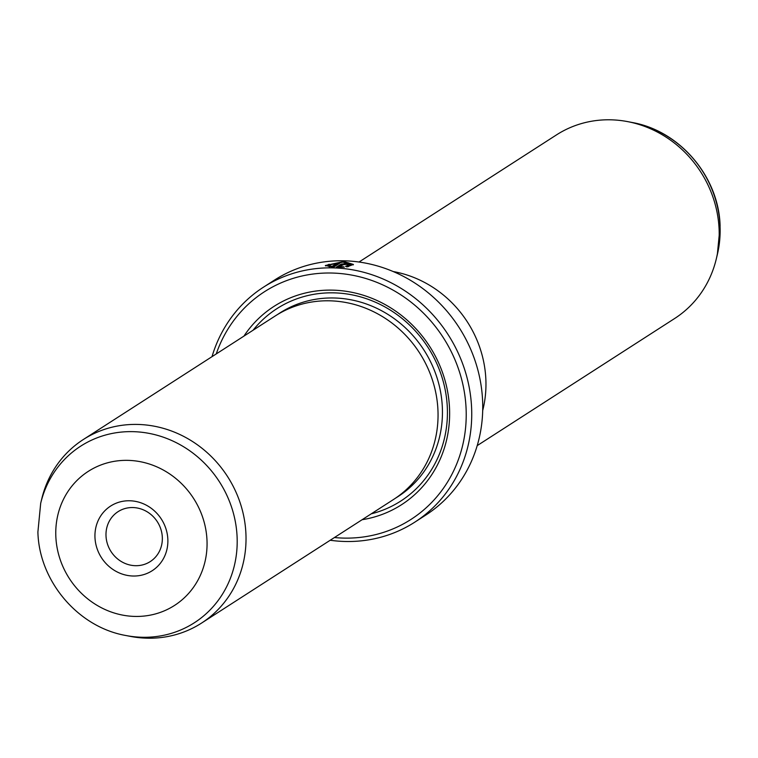 <?xml version="1.0" encoding="UTF-8"?>
<svg xmlns="http://www.w3.org/2000/svg" width="758" height="758" viewBox="0 0 758 758"><rect width="100%" height="100%" fill="white"/><g stroke="black" fill="none" stroke-linecap="round" stroke-linejoin="round"><path stroke-width="1.14" d="M477.218 445.609L674.677 318.483A109.171 101.221 -122.8 0 0 716.263 259.056A109.171 101.221 -122.8 0 0 719.115 229.617A109.171 101.221 -122.8 0 0 627.795 121.65A109.171 101.221 -122.8 0 0 556.486 134.896L359.017 262.022M393.184 271.535A109.228 101.269 57.2 0 1 485.878 379.796A109.228 101.269 57.2 0 1 482.694 410.58M350.584 264.334L342.891 262.088L328.138 265.196L332.08 266.418L337.12 263.168A139.737 129.571 57.2 0 1 339.783 263.197L333.615 267.167L325.343 265.527L343.772 261.519L353.399 264.447L346.88 266.892L345.601 266.295L350.584 264.334L350.622 265.186L348.064 266.731M329.143 264.248L325.58 265.925M346.453 264.457L343.791 264.267L340.067 266.664L344.359 267.1L336.277 267.242L341.119 264.125L346.444 263.5L349.125 264.703A139.737 129.571 -122.8 0 0 346.453 264.457L346.529 264.457M346.482 264.353L341.157 264.987L337.613 267.261M167.85 539.421A38.431 35.626 57.2 0 1 132.925 576.014A38.431 35.626 57.2 0 1 94.968 537.365A38.431 35.626 57.2 0 1 129.902 500.773A38.431 35.626 57.2 0 1 167.85 539.421M106.006 535.83A29.695 27.534 -122.8 0 0 121.621 561.716A29.695 27.534 -122.8 0 0 150.236 561.593A29.695 27.534 -122.8 0 0 162.326 537.422A29.695 27.534 -122.8 0 0 146.711 511.536A29.695 27.534 -122.8 0 0 118.087 511.65A29.695 27.534 -122.8 0 0 106.006 535.83M201.514 623.104L393.535 499.484A109.171 101.221 -122.8 0 0 437.963 410.618A109.171 101.221 -122.8 0 0 380.544 315.451A109.171 101.221 -122.8 0 0 275.334 315.897L83.323 439.517A109.171 101.221 -122.8 0 0 41.737 498.944L40.686 503.321A105.011 97.365 57.2 0 1 147.346 433.064A105.011 97.365 57.2 0 1 237.112 537.27A105.011 97.365 57.2 0 1 125.781 635.498L130.205 636.35A109.171 101.221 -122.8 0 0 201.514 623.104A109.171 101.221 -122.8 0 0 245.943 534.229A109.171 101.221 -122.8 0 0 188.534 439.071A109.171 101.221 -122.8 0 0 83.323 439.517M362.116 519.713A117.907 109.323 -122.8 0 0 449.541 408.723A117.907 109.323 -122.8 0 0 367.317 296.577A117.907 109.323 -122.8 0 0 243.924 336.126M371.249 513.829A114.411 106.082 -122.8 0 0 447.334 407.918A114.411 106.082 -122.8 0 0 371.894 300.736A114.411 106.082 -122.8 0 0 253.058 330.242M414.759 522.177L425.759 515.089A139.737 129.571 -122.8 0 0 482.628 401.333A139.737 129.571 -122.8 0 0 409.14 279.531A139.737 129.571 -122.8 0 0 274.472 280.1L263.471 287.178A139.737 129.571 57.2 0 1 398.139 286.619A139.737 129.571 57.2 0 1 471.628 408.42A139.737 129.571 57.2 0 1 414.759 522.177A139.737 129.571 57.2 0 1 330.204 540.255M334.43 537.536A135.379 125.515 -122.8 0 0 466.113 409.187A135.379 125.515 -122.8 0 0 356.288 276.016A135.379 125.515 -122.8 0 0 216.238 353.948M212.013 356.667A139.737 129.571 57.2 0 1 263.471 287.178M340.086 267.252L340.067 266.664M343.118 267.167L343.09 266.532M353.294 264.874L348.187 262.78M338.485 264.03A138.866 128.756 -122.8 0 0 337.158 264.021L337.12 263.168M332.099 267.091L332.08 266.418M337.158 264.021L332.374 267.1M329.588 266.882L328.176 266.049L328.138 265.196M632.219 122.502C680.021 130.878 718.972 176.965 720.1 225.998L717.314 254.679A105.011 97.365 -122.8 0 0 720.053 226.358A105.011 97.365 -122.8 0 0 632.219 122.502L627.795 121.65M341.157 264.987L341.119 264.125M207 540.53A79.704 73.905 -122.8 0 0 128.282 460.371A79.704 73.905 -122.8 0 0 55.827 536.257A79.704 73.905 -122.8 0 0 134.545 616.415A79.704 73.905 -122.8 0 0 207 540.53M395.714 498.034A109.171 101.221 -122.8 0 0 442.359 407.776A109.171 101.221 -122.8 0 0 383.747 311.926A109.171 101.221 -122.8 0 0 277.561 314.513M40.686 503.321L37.9 532.002C39.028 581.026 77.979 627.122 125.781 635.498M717.314 254.679L716.263 259.056"/></g></svg>
